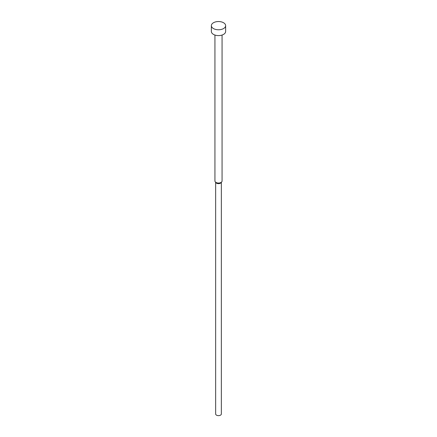 <?xml version="1.0" encoding="UTF-8"?>
<svg xmlns="http://www.w3.org/2000/svg" width="437" height="437" viewBox="0 0 437 437"><rect width="100%" height="100%" fill="white"/><g stroke="black" fill="none" stroke-linecap="round" stroke-linejoin="round"><path stroke-width="0.66" d="M211.366 25.657L211.366 31.48A7.134 4.119 0 0 0 213.458 34.392A7.134 4.119 0 0 0 221.231 35.288A7.134 4.119 0 0 0 225.634 31.48L225.634 25.657A7.134 4.119 0 0 0 223.542 22.74A7.134 4.119 0 0 0 215.769 21.85A7.134 4.119 0 0 0 211.366 25.657A7.134 4.119 0 0 0 213.458 28.569A7.134 4.119 0 0 0 221.231 29.459A7.134 4.119 0 0 0 225.634 25.657M214.933 35.047L214.933 180.989A3.567 2.059 0 0 0 215.244 181.83A3.567 2.059 0 0 0 215.976 182.442A3.567 2.059 0 0 0 221.756 181.83A3.567 2.059 0 0 0 222.067 180.989L222.067 35.047M215.244 181.83L215.894 182.666A2.851 1.65 0 0 0 216.484 183.163A2.851 1.65 0 0 0 221.106 182.666L221.756 181.83M215.649 182.349L215.649 413.986A2.851 1.65 0 0 0 216.484 415.15A2.851 1.65 0 0 0 219.593 415.505A2.851 1.65 0 0 0 221.351 413.986L221.351 182.349"/></g></svg>
